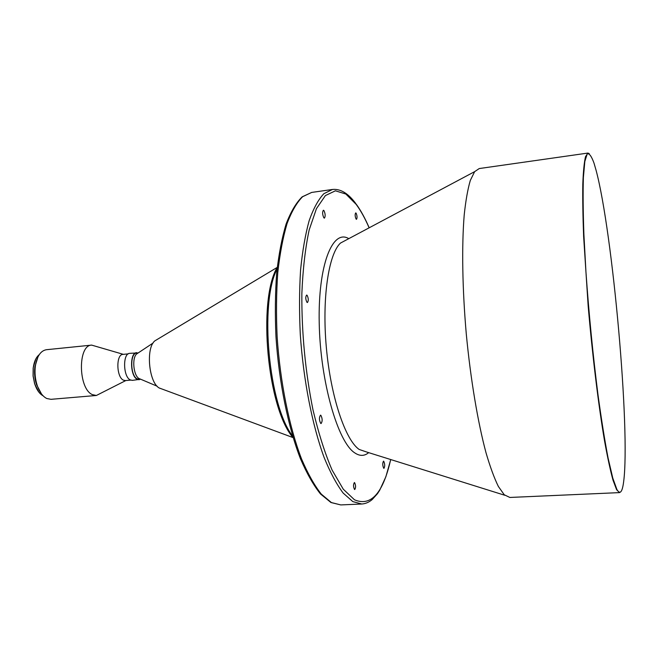 <?xml version="1.0" encoding="UTF-8"?>
<svg xmlns="http://www.w3.org/2000/svg" width="658" height="658" viewBox="0 0 658 658"><rect width="100%" height="100%" fill="white"/><g stroke="black" fill="none" stroke-linecap="round" stroke-linejoin="round"><path stroke-width="0.99" d="M356.118 213.167L355.698 212.904C354.859 214.352 354.991 216.408 356.085 219.056L356.504 219.32C357.335 217.872 357.204 215.824 356.118 213.167M323.95 210.576L323.374 210.239C322.247 212.041 322.404 214.566 323.843 217.823L324.41 218.143C325.537 216.359 325.389 213.834 323.95 210.576M307.097 295.277L306.62 295.064C305.394 296.89 305.509 299.308 306.957 302.318L307.434 302.532C308.651 300.714 308.544 298.296 307.097 295.277M320.857 415.28L320.495 415.157C319.023 417.411 319.105 420.166 320.734 423.423L321.096 423.538C322.568 421.301 322.486 418.554 320.857 415.28M354.58 482.618L354.374 482.561C353.206 484.518 353.264 486.83 354.547 489.47L354.752 489.527C355.912 487.578 355.855 485.275 354.58 482.618M383.721 461.25L383.499 461.176C382.438 463.158 382.512 465.519 383.737 468.266L383.951 468.332C385.02 466.366 384.938 464.005 383.721 461.25M123.359 354.349L91.668 345.113L46.348 349.719C40.574 350.78 36.897 356.34 35.318 366.407C34.594 372.708 35.17 378.893 37.045 384.955C39.373 391.897 42.63 396.42 46.808 398.526L50.962 399.324L96.364 395.483L125.801 380.554M91.668 345.113C77.619 344.973 78.179 388.878 92.424 394.644L96.364 395.483M128.252 353.872L122.906 354.391C115.964 354.317 116.302 376.935 123.326 380.118L125.349 380.595L130.695 380.118M138.196 352.902L129.741 353.338C122.651 353.247 123.021 376.59 130.194 379.88L132.258 380.373L140.648 379.238M136.642 352.663C129.626 352.565 130.021 375.965 137.119 379.263L139.167 379.756M138.246 352.894L136.683 353.05C129.865 352.951 130.243 375.677 137.144 378.893L140.508 379.247M138.114 352.984L136.535 354.037C131.871 358.256 133.442 375.134 138.805 378.432L140.557 379.173M589.223 153.577L587.907 153.067L479.23 168.555L474.657 171.639L470.33 180.391C467.789 188.994 465.757 200.451 464.227 214.771C461.669 245.557 462.319 288.837 466.292 334.034C470.585 379.222 477.831 422.304 485.999 452.729C490.136 466.851 494.248 478.086 498.353 486.435L504.25 494.775L509.851 497.456L619.515 492.612L620.716 491.863M587.907 153.067L585.505 156.678C584.197 162.271 583.292 171.36 582.807 183.952C582.585 198.502 582.865 215.989 583.63 236.419L588.178 306.159C592.471 356.044 598.558 405.756 604.57 441.066C607.548 457.475 610.361 470.511 613.009 480.167L616.604 489.716L619.515 492.612M616.875 489.42C620.033 494.898 622.287 492.316 623.652 481.664C630.446 430.307 612.73 232.364 596.066 170.216L593.985 163.061C591.452 156.094 589.198 153.051 587.216 153.939L584.83 161.449L583.375 177.602C582.922 192.588 583.087 211.465 583.885 234.232L585.957 272.091C588.926 314.137 592.948 355.131 598.032 395.071C601.404 419.631 604.76 440.646 608.099 458.1L612.779 478.086L616.875 489.42M157.435 339.314L154.844 340.869C145.624 348.115 148.831 382.569 159.236 387.99L159.557 388.179M37.95 356.94L34.841 367.032C34.158 372.946 34.701 378.745 36.461 384.428L41.38 393.772M35.754 363.677L35.162 366.613M39.25 354.654C36.083 357.228 34.084 361.62 33.237 367.838L33.139 375.965L34.734 383.927C36.716 389.89 39.496 393.838 43.074 395.787M35.787 359.013L33.163 367.937L33.073 375.973L34.644 383.853L38.871 392.135M346.692 239.767L340.474 243.073C328.539 254.062 321.869 298.411 326.36 347.679C330.777 396.947 345.368 440.062 359.169 449.455L366.44 451.939M331.402 502.564L340.795 504.925L330.941 502.515L320.495 493.961C313.521 485.25 306.834 473.505 300.451 458.733C288.097 426.919 278.976 382.175 275.973 336.871C274.978 314.401 275.217 293.123 276.673 273.037C278.811 254.12 281.969 237.735 286.156 223.885C290.828 211.744 296.166 202.73 302.178 196.832L311.695 192.424L302.614 196.717C296.832 202.499 291.659 211.424 287.085 223.506C282.973 237.332 279.872 253.725 277.766 272.692C276.335 292.826 276.121 314.179 277.133 336.748C280.16 382.232 289.298 427.157 301.561 458.996C307.895 473.776 314.475 485.481 321.301 494.125L331.402 502.564M355.608 203.314C348.107 193.263 340.4 188.649 332.471 189.463L323.851 193.707C318.373 199.481 313.496 208.43 309.194 220.553C305.353 234.429 302.483 250.904 300.574 269.986C299.316 290.252 299.217 311.744 300.287 334.47C303.412 380.283 312.344 425.561 324.188 457.655C330.291 472.559 336.616 484.362 343.155 493.072L352.82 501.602L361.76 504.003C365.461 503.789 368.941 502.301 372.189 499.554L377.453 493.706L379.65 490.325L385.868 476.754L390.753 459.547M369.122 227.816C365.05 218.382 360.732 210.568 356.167 204.375L345.845 194.028L335.416 190.812L325.414 195.549L316.44 208.66L309.145 230.037C305.279 248.173 302.853 269.41 301.849 293.739C301.619 332.915 305.32 371.581 312.961 409.753C318.538 433.244 324.92 453.362 332.117 470.1L343.27 489.182L354.489 499.8C370.947 506.783 383.022 493.36 390.696 459.531M348.765 238.657C332.619 228.639 317.904 264.73 319.22 323.3C320.356 381.788 337.825 442.168 354.752 452.877C359.786 456.274 364.433 456.191 368.686 452.638M277.067 269.015C259.153 303.034 268.735 405.912 292.621 436.04M504.785 495.268L365.864 451.758M474.657 171.639L346.149 240.055M340.795 504.925L361.76 504.003M369.179 227.791C365.108 218.3 360.757 210.371 356.118 204.005M311.695 192.424L332.471 189.463M293.123 437.702C267.469 408.857 257.368 300.369 277.257 267.288M159.236 387.99L293.032 437.586M154.844 340.869L277.191 267.419M138.805 378.432L157.114 386.197M136.535 354.037L153.092 343.024M36.461 384.428L37.045 384.955M34.841 367.032L35.318 366.407"/></g></svg>
